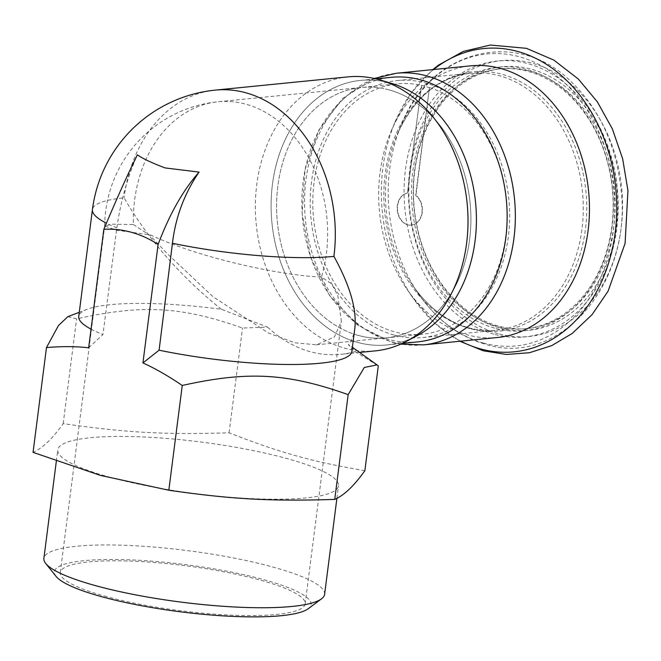 <?xml version="1.0" encoding="UTF-8"?>
<svg xmlns="http://www.w3.org/2000/svg" width="661" height="661" viewBox="0 0 661 661"><rect width="100%" height="100%" fill="white"/><g stroke="black" fill="none" stroke-linecap="round" stroke-linejoin="round"><path stroke-width="0.5" stroke-dasharray="3.31 2.48" d="M421.239 85.385A125.805 96.828 84.3 0 1 429.443 87.673L415.645 195.4A16.145 12.427 84.3 0 1 421.892 212.908A16.145 12.427 84.3 0 1 411.241 225.153A16.145 12.427 84.3 0 1 397.319 210.719A16.145 12.427 84.3 0 1 407.44 193.111L421.544 85.36L407.44 193.111M429.443 87.673L415.943 195.367A16.145 12.427 84.3 0 1 422.189 212.875A16.145 12.427 84.3 0 1 411.547 225.12A16.145 12.427 84.3 0 1 397.625 210.685A16.145 12.427 84.3 0 1 407.746 193.078M393.816 334.978A129.135 99.39 84.3 0 1 310.232 200.176A129.135 99.39 84.3 0 1 397.129 80.568A129.135 99.39 84.3 0 1 508.846 199.201A129.135 99.39 84.3 0 1 422.759 337.556A129.135 99.39 84.3 0 1 393.816 334.978M429.741 87.649A125.805 96.828 84.3 0 1 507.037 220.402A125.805 96.828 84.3 0 1 422.429 334.251A125.805 96.828 84.3 0 1 394.229 331.731A125.805 96.828 84.3 0 1 312.802 200.399A125.805 96.828 84.3 0 1 397.459 83.873A125.805 96.828 84.3 0 1 421.544 85.36M497.601 337.49A136.488 105.058 84.3 0 1 467.005 334.755A136.488 105.058 84.3 0 1 406.936 289.196A136.488 105.058 84.3 0 1 391.163 131.101A136.488 105.058 84.3 0 1 470.508 65.852M498.956 327.691A132.456 101.951 84.3 0 1 436.351 109.569A132.456 101.951 84.3 0 1 611.194 158.351A132.456 101.951 84.3 0 1 498.956 327.691M497.989 325.956A130.556 100.489 84.3 0 1 413.48 189.666A130.556 100.489 84.3 0 1 501.335 68.744A130.556 100.489 84.3 0 1 614.284 188.682A130.556 100.489 84.3 0 1 527.255 328.567A130.556 100.489 84.3 0 1 497.989 325.956M496.031 326.154A130.556 100.489 84.3 0 1 411.522 189.864A130.556 100.489 84.3 0 1 499.377 68.942A130.556 100.489 84.3 0 1 612.326 188.881A130.556 100.489 84.3 0 1 525.288 328.765A130.556 100.489 84.3 0 1 496.031 326.154M494.585 328.12A132.456 101.951 84.3 0 1 431.98 110.007A132.456 101.951 84.3 0 1 606.823 158.78A132.456 101.951 84.3 0 1 494.585 328.12M358.039 335.342A125.805 96.828 84.3 0 1 276.604 204.009A125.805 96.828 84.3 0 1 361.27 87.483A125.805 96.828 84.3 0 1 470.103 203.059A125.805 96.828 84.3 0 1 386.239 337.862A125.805 96.828 84.3 0 1 358.039 335.342M411.737 338.316A132.927 102.315 84.3 0 1 386.941 344.943A132.927 102.315 84.3 0 1 357.147 342.291A132.927 102.315 84.3 0 1 271.109 203.522A132.927 102.315 84.3 0 1 360.559 80.402A132.927 102.315 84.3 0 1 386.173 82.005M417.686 341.877A132.927 102.315 84.3 0 1 387.891 339.225A132.927 102.315 84.3 0 1 301.854 200.457A132.927 102.315 84.3 0 1 391.304 77.329M364.864 470.69C312.24 461.733 280.297 452.818 229.086 432.806C164.936 434.831 125.912 432.674 63.175 423.643C52.426 438.747 42.387 448.315 33.05 452.355M108.255 476.788A141.512 25.944 7.3 0 0 256.195 498.824A141.512 25.944 7.3 0 0 338.515 485.81A141.512 25.944 7.3 0 0 201.448 442.085A141.512 25.944 7.3 0 0 57.788 449.844A141.512 25.944 7.3 0 0 108.255 476.788M324.609 594.33A141.512 25.944 7.3 0 0 187.542 550.613A141.512 25.944 7.3 0 0 43.89 558.363M56.102 576.425A129.366 23.722 -172.7 0 1 185.749 564.651A129.366 23.722 -172.7 0 1 308.241 608.723M133.39 224.55L150.097 235.506L167.902 254.27L212.958 296.682L268.49 333.037L294.781 342.77L316.454 344.819L334.4 336.945L341.357 321.329L337.87 295.897L331.797 284.023L321.494 277.033C282.255 275.761 199.027 258.038 150.576 234.928L116.6 230.202L104.694 225.988L112.378 224.203L133.39 224.55A125.805 96.828 84.3 0 1 218.006 101.769A125.805 96.828 84.3 0 1 246.206 104.289A125.805 96.828 84.3 0 1 321.494 277.033M104.322 596.007A123.433 22.631 7.3 0 0 233.366 615.217A123.433 22.631 7.3 0 0 305.167 603.865A123.433 22.631 7.3 0 0 185.609 565.733A123.433 22.631 7.3 0 0 60.3 572.5A123.433 22.631 7.3 0 0 104.322 596.007M389.469 90.003A125.805 96.828 -95.7 0 0 361.27 87.483A125.805 96.828 -95.7 0 0 277.397 222.278A125.805 96.828 -95.7 0 0 386.239 337.862A125.805 96.828 -95.7 0 0 470.896 221.336A125.805 96.828 -95.7 0 0 389.469 90.003M88.657 347.793L102.951 334.524L116.857 227.764C120.558 201.828 127.391 177.536 137.364 154.881M67.852 316.669L76.602 318.858C142.363 304.258 181.387 306.415 242.513 328.03L267.614 327.137L221.377 309.282A137.678 25.242 7.3 0 0 87.103 309.307A137.678 25.242 7.3 0 0 78.742 316.454M91.044 329.145A137.678 25.242 7.3 0 0 102.951 334.524M351.859 351.445A137.678 25.242 7.3 0 0 348.438 344.736L351.462 346.628L355.131 351.553L378.29 365.905M221.377 309.282C180.288 276.199 147.849 239.051 124.061 197.837A137.678 25.242 -172.7 0 0 92.424 209.62M354.85 328.112C353.982 334.788 351.85 340.324 348.438 344.736M348.025 76.874A137.678 105.967 -95.7 0 0 256.245 224.393A137.678 105.967 -95.7 0 0 375.349 350.875M391.857 83.493A132.927 102.315 -95.7 0 0 390.354 83.055A132.927 102.315 -95.7 0 0 272.043 223.806A132.927 102.315 -95.7 0 0 417.017 335.73M267.614 327.137A137.678 105.967 -95.7 0 0 340.671 354.329A137.678 105.967 -95.7 0 0 355.131 351.553M229.086 432.806L242.513 328.03M63.175 423.643L76.602 318.858M460.659 341.167A152.402 117.303 84.3 0 1 412.927 297.904A152.402 117.303 84.3 0 1 395.328 121.384A152.402 117.303 84.3 0 1 433.575 69.537M498.187 333.706A138.628 106.702 84.3 0 1 432.666 105.421A138.628 106.702 84.3 0 1 615.655 156.475A138.628 106.702 84.3 0 1 498.187 333.706M493.817 334.144A138.628 106.702 84.3 0 1 428.295 105.859A138.628 106.702 84.3 0 1 611.285 156.913A138.628 106.702 84.3 0 1 493.817 334.144M483.166 342.968A146.692 112.907 84.3 0 1 418.603 293.996A146.692 112.907 84.3 0 1 401.657 124.086A146.692 112.907 84.3 0 1 543.763 67.141A146.692 112.907 84.3 0 1 610.599 246.636A146.692 112.907 84.3 0 1 483.166 342.968M469.814 328.567A130.349 100.323 84.3 0 1 412.439 285.056A130.349 100.323 84.3 0 1 397.385 134.076A130.349 100.323 84.3 0 1 523.652 83.476A130.349 100.323 84.3 0 1 583.052 242.967A130.349 100.323 84.3 0 1 469.814 328.567M467.434 327.633A129.135 99.39 84.3 0 1 383.851 192.83A129.135 99.39 84.3 0 1 470.748 73.222A129.135 99.39 84.3 0 1 582.465 191.855A129.135 99.39 84.3 0 1 496.378 330.211A129.135 99.39 84.3 0 1 467.434 327.633M423.486 344.877A136.488 105.058 84.3 0 1 392.898 342.15A136.488 105.058 84.3 0 1 304.547 199.663A136.488 105.058 84.3 0 1 396.402 73.247M116.857 227.764A137.678 25.242 -172.7 0 1 106.404 223.17M215.321 90.111A137.678 105.967 -95.7 0 0 124.061 197.837M406.936 289.196L412.927 297.904L434.384 322.832L459.858 341.25M391.163 131.101L395.328 121.384L411.439 92.705L432.765 69.62M525.288 328.765L527.255 328.567M499.377 68.942L501.335 68.744M422.759 337.556L496.378 330.211C487.083 331.136 477.771 330.302 468.459 327.716C446.72 321.461 428.047 307.241 412.439 285.056L418.603 293.996C436.5 319.684 458.643 336.391 485.017 344.133C560.875 368.689 634.263 280.644 620.588 185.981C615.341 143.338 598.924 108.635 571.335 81.865C517.414 27.696 430.41 49.732 401.657 124.086L397.385 134.076C414.117 97.597 438.573 77.312 470.748 73.222L397.129 80.568M316.454 344.819L422.429 334.251M104.694 225.988A125.805 125.805 0 0 1 218.006 101.769L397.459 83.873M386.941 344.943L402.334 343.406M360.559 80.402L375.944 78.866M374.25 78.469L342.762 98.332L318.924 129.977L304.977 169.869L302.143 213.834L310.67 257.294L329.699 295.698L357.411 325.03L391.155 342.01L400.74 344.133M336.912 498.303L338.515 485.81M56.334 461.221L57.788 449.844M305.167 603.865L341.357 321.329M60.3 572.5L104.694 225.938M87.103 309.307L79.27 312.298M351.462 346.62L352.396 347.289M359.609 352.445L340.671 354.329"/><path stroke-width="0.99" d="M423.486 344.877A136.488 105.058 84.3 0 0 514.481 198.639A136.488 105.058 84.3 0 0 396.402 73.247L470.508 65.852A136.488 105.058 84.3 0 1 588.596 191.244A136.488 105.058 84.3 0 1 497.601 337.49L423.486 344.877L400.74 344.133M386.173 82.005A132.927 102.315 84.3 0 1 475.565 202.522A132.927 102.315 84.3 0 1 411.737 338.316M375.944 78.866L391.304 77.329A132.927 102.315 84.3 0 1 506.301 199.448A132.927 102.315 84.3 0 1 417.686 341.877L402.334 343.406M46.477 347.579L33.05 452.355L100.414 475.399L168.828 490.239C231.565 499.278 270.589 501.435 334.739 499.402C344.075 495.362 354.114 485.794 364.864 470.69L378.29 365.905L377.026 364.889L364.294 367.475L348.165 394.625C287.039 373.019 248.015 370.862 182.254 385.462C168.142 375.894 155.038 368.384 142.925 362.939L158.103 244.454A137.678 105.967 -95.7 0 0 103.835 229.317L88.657 347.793C76.04 346.339 61.977 346.273 46.477 347.579L58.424 325.592L67.852 316.669L79.27 312.298M56.334 461.221L43.89 558.363A141.512 25.944 7.3 0 0 45.733 563.486A141.512 25.944 7.3 0 0 94.349 585.316A141.512 25.944 7.3 0 0 321.535 598.816A141.512 25.944 7.3 0 0 324.609 594.33L336.912 498.303M321.535 598.816L308.241 608.723A129.366 23.722 -172.7 0 1 100.546 596.379A129.366 23.722 -172.7 0 1 56.102 576.425L45.733 563.486M168.828 490.239L182.254 385.462M334.739 499.402L348.165 394.625M158.103 244.454C169.538 214.139 183.196 190.013 199.077 172.091C184.436 193.425 175.553 217.147 172.447 243.273L159.103 350.19L142.925 362.939M103.835 229.317C116.435 199.325 127.614 174.512 137.364 154.881C143.214 158.822 152.46 163.168 165.101 167.927L199.077 172.091M106.404 223.17A137.678 25.242 -172.7 0 1 92.424 209.62L78.742 316.454A137.678 25.242 7.3 0 0 91.044 329.145M159.103 350.19A137.678 25.242 7.3 0 0 351.859 351.445L354.85 328.112C356.915 309.307 349.933 285.403 333.912 256.385A137.678 25.242 -172.7 0 1 172.447 243.273M359.609 352.445L375.349 350.875A137.678 105.967 -95.7 0 0 406.498 341.332A137.678 105.967 -95.7 0 0 467.137 203.357A137.678 105.967 -95.7 0 0 380.439 80.08A137.678 105.967 -95.7 0 0 378.885 79.634A137.678 105.967 -95.7 0 0 348.025 76.874L215.321 90.111A137.678 137.678 0 0 0 92.424 209.62M406.498 341.332L417.017 335.73A132.927 102.315 -95.7 0 0 475.565 202.522A132.927 102.315 -95.7 0 0 391.857 83.493L380.439 80.08M433.575 69.537A152.402 117.303 84.3 0 1 614.061 175.727A152.402 117.303 84.3 0 1 480.01 348.777A152.402 117.303 84.3 0 1 460.659 341.167M333.912 256.385A137.678 105.967 -95.7 0 0 246.181 92.862A137.678 105.967 -95.7 0 0 215.321 90.111M432.765 69.62L438.607 65.034L463.353 51.393L490.346 45.031L526.437 48.327L553.786 60.06L578.301 79.006L597.362 101.86L612.342 128.87L622.67 158.88L627.95 190.616L625.091 243.405L608.079 291.179L592.041 314.669L572.186 333.475L551.712 345.62L529.461 352.726L506.301 354.461L483.166 350.76L459.858 341.25M396.402 73.247L374.25 78.469M352.396 347.289L377.026 364.889"/></g></svg>
